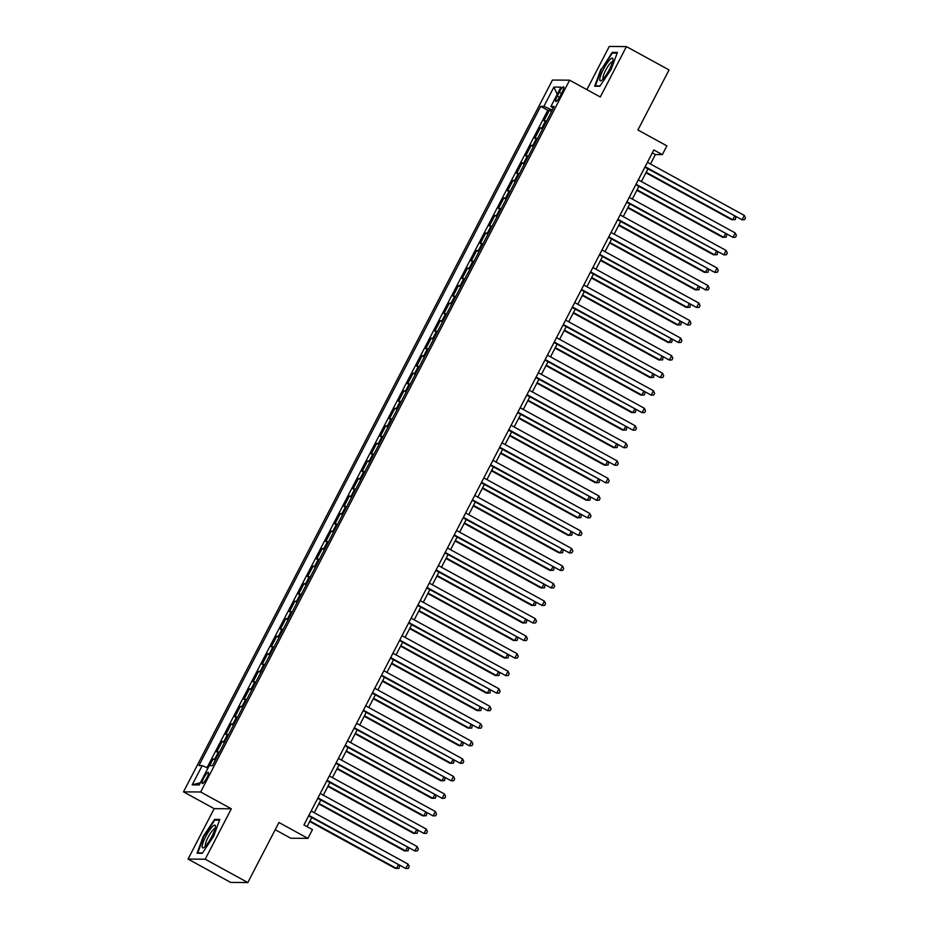 <?xml version="1.0" encoding="UTF-8"?>
<svg xmlns="http://www.w3.org/2000/svg" width="929" height="929" viewBox="0 0 929 929"><rect width="100%" height="100%" fill="white"/><g stroke="black" fill="none" stroke-linecap="round" stroke-linejoin="round"><path stroke-width="1.39" d="M206.772 777.956A6.352 1.312 -61.3 0 0 208.34 772.371A6.352 1.312 -61.3 0 0 203.799 777.933A6.352 1.312 -61.3 0 0 202.232 783.519A6.352 1.312 -61.3 0 0 206.772 777.956M275.205 829.713L290.765 838.237L307.917 838.376L312.458 829.609L303.934 824.94L653.819 149.952L662.342 154.62L666.883 145.853L637.909 129.979L669.043 69.93L626.425 46.589L609.273 46.45L586.884 89.637M188.053 859.07L230.659 882.411L247.822 882.55L205.204 859.209L231.333 808.799L200.652 791.996L183.501 791.856L214.181 808.66L188.053 859.07L205.204 859.209M200.652 791.996L569.616 80.184L552.465 80.045L183.501 791.856M546.624 121.049A7.943 0.859 -152.6 0 0 545.59 120.828L543.906 120.816L549.353 110.296L551.571 111.503M542.989 128.063A7.943 0.859 -152.6 0 0 541.955 127.842L540.26 127.83L542.478 129.038M540.26 127.83L534.814 138.34L536.509 138.363A7.943 0.859 -152.6 0 1 537.531 138.584M528.45 156.118A7.943 0.859 -152.6 0 0 527.417 155.886L525.721 155.875L531.179 145.354L533.397 146.573M519.357 173.653A7.943 0.859 -152.6 0 0 518.324 173.421L516.64 173.409L522.086 162.889L524.304 164.108M510.265 191.177A7.943 0.859 -152.6 0 0 509.243 190.956L507.548 190.944L513.005 180.423L515.212 181.631M501.184 208.711A7.943 0.859 -152.6 0 0 500.15 208.491L498.467 208.479L503.913 197.958L506.131 199.166M492.091 226.246A7.943 0.859 -152.6 0 0 491.069 226.014L489.374 226.002L494.832 215.482L497.038 216.701M483.01 243.781A7.943 0.859 -152.6 0 0 481.977 243.549L480.281 243.537L485.739 233.016L487.957 234.236M473.918 261.304A7.943 0.859 -152.6 0 0 472.896 261.084L471.2 261.072L476.647 250.551L478.865 251.771M464.837 278.839A7.943 0.859 -152.6 0 0 463.803 278.619L462.108 278.607L467.566 268.086L469.784 269.294M455.744 296.374A7.943 0.859 -152.6 0 0 454.711 296.154L453.027 296.13L458.473 285.621L460.691 286.829M446.652 313.909A7.943 0.859 -152.6 0 0 445.63 313.677L443.934 313.665L449.392 303.144L451.599 304.364M437.571 331.432A7.943 0.859 -152.6 0 0 436.537 331.212L434.842 331.2L440.3 320.679L442.518 321.898M428.478 348.967A7.943 0.859 -152.6 0 0 427.456 348.747L425.761 348.735L431.207 338.214L433.425 339.422M419.397 366.502A7.943 0.859 -152.6 0 0 418.364 366.281L416.668 366.258L422.126 355.749L424.344 356.957M410.304 384.037A7.943 0.859 -152.6 0 0 409.271 383.805L407.587 383.793L413.033 373.272L415.251 374.492M401.212 401.572A7.943 0.859 -152.6 0 0 400.19 401.34L398.495 401.328L403.952 390.807L406.159 392.026M392.131 419.095A7.943 0.859 -152.6 0 0 391.097 418.874L389.402 418.863L394.86 408.342L397.078 409.55M383.038 436.63A7.943 0.859 -152.6 0 0 382.016 436.409L380.321 436.398L385.767 425.877L387.985 427.085M373.957 454.165A7.943 0.859 -152.6 0 0 372.924 453.933L371.228 453.921L376.686 443.4L378.904 444.619M364.865 471.7A7.943 0.859 -152.6 0 0 363.831 471.467L362.147 471.456L367.594 460.935L369.812 462.154M355.772 489.223A7.943 0.859 -152.6 0 0 354.75 489.002L353.055 488.991L358.513 478.47L360.719 479.689M346.691 506.758A7.943 0.859 -152.6 0 0 345.658 506.537L343.974 506.526L349.42 496.005L351.638 497.212M337.599 524.293A7.943 0.859 -152.6 0 0 336.577 524.072L334.881 524.049L340.328 513.54L342.546 514.747M328.518 541.828A7.943 0.859 -152.6 0 0 327.484 541.595L325.789 541.584L331.247 531.063L333.465 532.282M319.425 559.351A7.943 0.859 -152.6 0 0 318.392 559.13L316.708 559.119L322.154 548.598L324.372 549.817M310.332 576.886A7.943 0.859 -152.6 0 0 309.311 576.665L307.615 576.654L313.073 566.133L315.279 567.34M301.251 594.421A7.943 0.859 -152.6 0 0 300.218 594.2L298.534 594.188L303.98 583.667L306.198 584.875M292.159 611.956A7.943 0.859 -152.6 0 0 291.137 611.723L289.442 611.712L294.899 601.191L297.106 602.41M283.078 629.49A7.943 0.859 -152.6 0 0 282.044 629.258L280.349 629.247L285.807 618.726L288.025 619.945M273.985 647.014A7.943 0.859 -152.6 0 0 272.963 646.793L271.268 646.781L276.714 636.26L278.932 637.468M264.904 664.549A7.943 0.859 -152.6 0 0 263.871 664.328L262.175 664.316L267.633 653.795L269.851 655.003M255.812 682.083A7.943 0.859 -152.6 0 0 254.778 681.863L253.094 681.84L258.541 671.319L260.759 672.538M246.719 699.618A7.943 0.859 -152.6 0 0 245.697 699.386L244.002 699.374L249.46 688.853L251.666 690.073M237.638 717.142A7.943 0.859 -152.6 0 0 236.605 716.921L234.909 716.909L240.367 706.388L242.585 707.608M228.546 734.676A7.943 0.859 -152.6 0 0 227.524 734.456L225.828 734.444L231.275 723.923L233.493 725.131M219.465 752.211A7.943 0.859 -152.6 0 0 218.431 751.991L216.736 751.967L222.194 741.458L224.412 742.666M559.27 92.25L557.272 96.105A6.155 1.277 -61.3 0 0 555.751 101.516A6.155 1.277 -61.3 0 0 560.152 96.128L562.15 92.273A6.155 1.277 -61.3 0 0 563.671 86.861A6.155 1.277 -61.3 0 0 559.27 92.25L561.522 93.481M552.337 110.04L543.883 106.382L540.643 106.359L198.934 765.566L202.185 765.601L192.187 784.877L199.236 784.935L209.234 765.647L212.474 765.682L554.183 106.463L550.932 106.44L553.278 108.205M543.883 106.382L553.881 87.094L560.93 87.152L550.932 106.44M549.353 110.296L547.796 110.284L207.028 767.691M215.83 759.225A7.943 0.859 27.4 0 0 214.796 759.005L213.101 758.981L209.64 765.659M222.194 741.458L223.889 741.47A7.943 0.859 27.4 0 1 224.911 741.69M231.275 723.923L232.97 723.935A7.943 0.859 27.4 0 1 234.003 724.155M240.367 706.388L242.063 706.4A7.943 0.859 27.4 0 1 243.084 706.632M249.46 688.853L251.144 688.865A7.943 0.859 27.4 0 1 252.177 689.097M258.541 671.319L260.236 671.342A7.943 0.859 27.4 0 1 261.258 671.562M267.633 653.795L269.317 653.807A7.943 0.859 27.4 0 1 270.351 654.028M276.714 636.26L278.41 636.272A7.943 0.859 27.4 0 1 279.443 636.493M285.807 618.726L287.502 618.737A7.943 0.859 27.4 0 1 288.524 618.969M294.899 601.191L296.583 601.214A7.943 0.859 27.4 0 1 297.617 601.435M303.98 583.667L305.676 583.679A7.943 0.859 27.4 0 1 306.698 583.9M313.073 566.133L314.757 566.144A7.943 0.859 27.4 0 1 315.79 566.365M322.154 548.598L323.849 548.609A7.943 0.859 27.4 0 1 324.883 548.842M331.247 531.063L332.942 531.074A7.943 0.859 27.4 0 1 333.964 531.307M340.328 513.54L342.023 513.551A7.943 0.859 27.4 0 1 343.056 513.772M349.42 496.005L351.116 496.016A7.943 0.859 27.4 0 1 352.137 496.237M358.513 478.47L360.197 478.481A7.943 0.859 27.4 0 1 361.23 478.714M367.594 460.935L369.289 460.947A7.943 0.859 27.4 0 1 370.323 461.179M376.686 443.4L378.382 443.423A7.943 0.859 27.4 0 1 379.404 443.644M385.767 425.877L387.463 425.888A7.943 0.859 27.4 0 1 388.496 426.109M394.86 408.342L396.555 408.354A7.943 0.859 27.4 0 1 397.577 408.574M403.952 390.807L405.636 390.819A7.943 0.859 27.4 0 1 406.67 391.051M413.033 373.272L414.729 373.295A7.943 0.859 27.4 0 1 415.762 373.516M422.126 355.749L423.821 355.761A7.943 0.859 27.4 0 1 424.843 355.981M431.207 338.214L432.902 338.226A7.943 0.859 27.4 0 1 433.936 338.446M440.3 320.679L441.995 320.691A7.943 0.859 27.4 0 1 443.017 320.923M449.392 303.144L451.076 303.156A7.943 0.859 27.4 0 1 452.109 303.388M458.473 285.621L460.169 285.633A7.943 0.859 27.4 0 1 461.19 285.853M467.566 268.086L469.261 268.098A7.943 0.859 27.4 0 1 470.283 268.318M476.647 250.551L478.342 250.563A7.943 0.859 27.4 0 1 479.376 250.795M485.739 233.016L487.435 233.028A7.943 0.859 27.4 0 1 488.457 233.26M494.832 215.482L496.516 215.505A7.943 0.859 27.4 0 1 497.549 215.725M503.913 197.958L505.608 197.97A7.943 0.859 27.4 0 1 506.63 198.191M513.005 180.423L514.689 180.435A7.943 0.859 27.4 0 1 515.723 180.656M522.086 162.889L523.782 162.9A7.943 0.859 27.4 0 1 524.815 163.132M531.179 145.354L532.874 145.377A7.943 0.859 27.4 0 1 533.896 145.598M307.917 838.376L278.944 822.502L247.822 882.55M569.616 80.184L600.297 96.988L626.425 46.589M650.486 164.015L655.386 154.562L662.342 154.62M307.023 826.636L311.714 817.578M314.246 812.701L320.807 800.043M323.327 795.178L329.888 782.508M332.419 777.643L338.98 764.973M341.5 760.108L348.073 747.45M350.593 742.573L357.154 729.915M359.686 725.038L366.247 712.38M368.767 707.515L375.328 694.846M377.859 689.98L384.42 677.322M386.94 672.445L393.501 659.787M396.033 654.91L402.594 642.253M405.114 637.387L411.686 624.718M414.206 619.852L420.767 607.183M423.299 602.317L429.86 589.66M432.38 584.782L438.941 572.125M441.472 567.247L448.033 554.59M450.553 549.724L457.126 537.055M459.646 532.189L466.207 519.532M468.739 514.654L475.3 501.997M477.82 497.12L484.381 484.462M486.912 479.596L493.473 466.927M495.993 462.061L502.566 449.392M505.086 444.526L511.647 431.869M514.178 426.992L520.739 414.334M523.259 409.468L529.82 396.799M532.352 391.933L538.913 379.264M541.433 374.399L548.005 361.741M550.525 356.864L557.086 344.206M559.618 339.329L566.179 326.671M568.699 321.806L575.26 309.136M577.792 304.271L584.353 291.613M586.873 286.736L593.434 274.078M595.965 269.201L602.526 256.543M605.046 251.678L611.619 239.008M614.139 234.143L620.7 221.474M623.231 216.608L629.792 203.95M632.312 199.073L638.873 186.415M641.405 181.538L647.966 168.881M652.309 152.879L655.386 154.562M547.796 110.284L540.643 106.359M213.101 758.981L215.319 760.201M202.185 765.601L207.968 768.097M557.237 94.27L553.881 87.094M192.187 784.877L200.397 782.706M600.866 69.269L594.688 86.211L599.844 86.246L611.201 69.35L617.39 52.407L612.223 52.372L601.342 69.524M231.333 808.799L214.181 808.66M202.255 853.286L213.612 836.39L219.801 819.448L214.634 819.401L203.277 836.309L197.087 853.24L202.255 853.286M613.546 53.092L612.223 52.372M215.946 820.133L214.634 819.401M644.889 167.197L742.039 219.801L645.132 166.709M744.315 215.423L745.499 217.943L744.593 219.697L742.039 219.801L744.315 215.423L647.408 162.32M645.945 172.782L731.611 219.72L732.772 219.732L734.537 216.318M646.201 172.295L732.772 219.732L735.315 219.627L735.826 217.026M609.389 69.524A12.913 2.671 -61.3 0 0 613.012 59.433A12.913 2.671 -61.3 0 0 603.362 69.478A12.913 2.671 -61.3 0 0 601.458 80.498A12.913 2.671 -61.3 0 0 609.389 69.524M612.606 61.767A9.778 2.021 -61.3 0 0 605.65 70.325A9.778 2.021 -61.3 0 0 603.211 78.907M596.012 86.223L595.373 85.874L601.365 69.454L612.374 53.081L617.135 53.127M600.076 85.909L595.373 85.874M215.412 826.671A12.913 2.671 -61.3 0 0 215.412 826.462A12.913 2.671 -61.3 0 0 209.002 831.002A12.913 2.671 -61.3 0 0 202.162 846.389A12.913 2.671 -61.3 0 0 203.869 847.538A12.913 2.671 -61.3 0 0 211.011 838.028A12.913 2.671 -61.3 0 0 215.412 826.671M215.005 828.796A9.778 2.021 -61.3 0 0 209.536 834.73A9.778 2.021 -61.3 0 0 205.321 844.844A9.778 2.021 -61.3 0 0 205.623 845.947M202.487 852.938L197.784 852.903L203.776 836.495L214.773 820.121L219.534 820.156M198.423 853.252L197.784 852.903M635.796 184.72L732.958 237.336L636.051 184.244M735.222 232.947L736.418 235.478L735.501 237.232L732.958 237.336L735.222 232.947L638.316 179.854M626.703 202.255L723.865 254.871L626.959 201.767M726.141 250.482L727.326 253.013L726.42 254.767L723.865 254.871L726.141 250.482L629.235 197.389M617.622 219.79L714.784 272.394L617.878 219.302M717.049 268.017L718.233 270.536L717.327 272.29L714.784 272.394L717.049 268.017L620.142 214.924M608.53 237.325L705.692 289.929L608.785 236.837M707.968 285.551L709.152 288.071L708.246 289.825L705.692 289.929L707.968 285.551L611.061 232.447M636.853 190.317L722.518 237.255L723.679 237.255L725.444 233.853M637.108 189.83L723.679 237.255L726.234 237.15L726.745 234.549M627.772 207.852L713.437 254.778L714.598 254.79L716.364 251.376M628.016 207.364L714.598 254.79L717.142 254.685L717.652 252.084M618.679 225.375L704.345 272.313L705.506 272.325L707.271 268.911M618.935 224.888L705.506 272.325L708.061 272.22L708.56 269.619M609.598 242.91L695.264 289.848L696.413 289.86L698.19 286.446M609.842 242.423L696.413 289.86L698.968 289.755L699.479 287.154M599.449 254.86L696.599 307.464L599.693 254.372M698.875 303.075L700.06 305.606L699.154 307.36L696.599 307.464L698.875 303.075L601.969 249.982M600.506 260.445L686.171 307.383L687.332 307.383L689.097 303.98M600.761 259.957L687.332 307.383L689.875 307.29L690.386 304.689M590.356 272.383L687.518 324.999L590.612 271.895M689.782 320.61L690.979 323.141L690.061 324.895L687.518 324.999L689.782 320.61L592.876 267.517M591.413 277.98L677.078 324.906L678.24 324.918L680.016 321.504M591.668 277.492L678.24 324.918L680.794 324.813L681.305 322.212M581.264 289.918L678.425 342.522L581.519 289.43M680.702 338.144L681.886 340.664L680.98 342.418L678.425 342.522L680.702 338.144L583.795 285.052M582.332 295.503L667.997 342.441L669.159 342.453L670.924 339.039M582.588 295.016L669.159 342.453L671.702 342.348L672.213 339.747M572.183 307.453L669.344 360.057L572.438 306.965M671.609 355.679L672.793 358.199L671.888 359.953L669.344 360.057L671.609 355.679L574.703 302.575M573.239 313.038L658.905 359.976L660.066 359.987L661.831 356.573M573.495 312.55L660.066 359.987L662.621 359.883L663.132 357.282M563.09 324.987L660.252 377.592L563.346 324.5M662.528 373.203L663.712 375.734L662.807 377.488L660.252 377.592L662.528 373.203L565.622 320.11M564.158 330.573L649.824 377.511L650.974 377.522L652.75 374.108M564.402 330.085L650.974 377.522L653.528 377.418L654.039 374.817M554.009 342.511L651.159 395.127L554.253 342.023M653.435 390.737L654.62 393.269L653.714 395.022L651.159 395.127L653.435 390.737L556.529 337.645M555.066 348.108L640.731 395.046L641.893 395.046L643.658 391.632M555.321 347.62L641.893 395.046L644.436 394.941L644.947 392.34M544.917 360.046L642.078 412.65L545.172 359.558M644.354 408.272L645.539 410.804L644.621 412.557L642.078 412.65L644.354 408.272L547.436 355.18M545.973 365.631L631.639 412.569L632.8 412.581L634.577 409.166M546.229 365.155L632.8 412.581L635.355 412.476L635.866 409.875M535.824 377.58L632.986 430.185L536.079 377.093M635.262 425.807L636.446 428.327L635.541 430.081L632.986 430.185L635.262 425.807L538.356 372.715M536.892 383.166L622.558 430.104L623.719 430.115L625.484 426.701M537.148 382.678L623.719 430.115L626.262 430.011L626.773 427.41M527.8 400.701L613.465 447.639L614.626 447.65L616.391 444.236M528.055 400.213L614.626 447.65L617.181 447.546L617.692 444.945M518.719 418.236L604.384 465.174L605.534 465.174L607.311 461.771M518.963 417.748L605.534 465.174L608.089 465.081L608.6 462.468M526.743 395.115L623.905 447.72L526.998 394.628M626.169 443.342L627.354 445.862L626.448 447.615L623.905 447.72L626.169 443.342L529.263 390.238M517.65 412.65L614.812 465.255L517.906 412.162M617.088 460.865L618.273 463.397L617.367 465.15L614.812 465.255L617.088 460.865L520.182 407.773M508.569 430.173L605.731 482.79L508.813 429.686M607.996 478.4L609.18 480.932L608.274 482.685L605.731 482.79L607.996 478.4L511.089 425.308M509.626 435.771L595.292 482.697L596.453 482.708L598.218 479.294M509.882 435.283L596.453 482.708L598.996 482.604L599.507 480.003M499.477 447.708L596.639 500.313L499.732 447.221M598.915 495.935L600.099 498.455L599.182 500.208L596.639 500.313L598.915 495.935L502.008 442.843M500.534 453.294L586.199 500.232L587.36 500.243L589.137 496.829M500.789 452.806L587.36 500.243L589.915 500.139L590.426 497.538M490.396 465.243L587.546 517.848L490.64 464.755M589.822 513.47L591.007 515.99L590.101 517.743L587.546 517.848L589.822 513.47L492.916 460.366M491.453 470.829L577.118 517.767L578.279 517.778L580.044 514.364M491.708 470.341L578.279 517.778L580.822 517.674L581.333 515.072M481.303 482.778L578.465 535.383L481.559 482.29M580.73 530.993L581.926 533.525L581.008 535.278L578.465 535.383L580.73 530.993L483.823 477.901M482.36 488.364L568.025 535.301L569.187 535.313L570.952 531.899M482.615 487.876L569.187 535.313L571.741 535.209L572.252 532.607M472.211 500.301L569.372 552.918L472.466 499.814M571.649 548.528L572.833 551.06L571.927 552.813L569.372 552.918L571.649 548.528L474.742 495.436M473.279 505.899L558.944 552.825L560.106 552.836L561.871 549.422M473.523 505.411L560.106 552.836L562.649 552.732L563.16 550.131M463.13 517.836L560.292 570.441L463.374 517.348M562.556 566.063L563.74 568.583L562.835 570.336L560.292 570.441L562.556 566.063L465.65 512.971M464.186 523.422L549.852 570.36L551.013 570.371L552.778 566.957M464.442 522.934L551.013 570.371L553.556 570.267L554.067 567.665M454.037 535.371L551.199 587.976L454.293 534.883M553.475 583.598L554.659 586.118L553.754 587.871L551.199 587.976L553.475 583.598L456.569 530.494M455.105 540.957L540.771 587.894L541.921 587.906L543.697 584.492M455.349 540.469L541.921 587.906L544.475 587.802L544.986 585.2M444.956 552.906L542.106 605.511L445.2 552.418M544.382 601.121L545.567 603.653L544.661 605.406L542.106 605.511L544.382 601.121L447.476 548.029M446.013 558.492L531.678 605.429L532.84 605.441L534.605 602.027M446.268 558.004L532.84 605.441L535.383 605.336L535.894 602.735M435.864 570.429L533.025 623.045L436.119 569.941M535.29 618.656L536.486 621.187L535.568 622.941L533.025 623.045L535.29 618.656L438.383 565.564M426.771 587.964L523.933 640.569L427.026 587.476M526.209 636.191L527.393 638.722L526.488 640.476L523.933 640.569L526.209 636.191L429.303 583.098M417.69 605.499L514.852 658.104L417.945 605.011M517.116 653.726L518.301 656.246L517.395 657.999L514.852 658.104L517.116 653.726L420.21 600.633M436.92 576.026L522.586 622.964L523.747 622.964L525.512 619.562M437.176 575.539L523.747 622.964L526.302 622.86L526.813 620.258M427.839 593.561L513.505 640.487L514.666 640.499L516.431 637.085M428.083 593.074L514.666 640.499L517.209 640.395L517.72 637.793M418.747 611.085L504.412 658.022L505.573 658.034L507.339 654.62M419.002 610.597L505.573 658.034L508.128 657.929L508.627 655.328M408.597 623.034L505.759 675.638L408.853 622.546M508.035 671.261L509.22 673.78L508.314 675.534L505.759 675.638L508.035 671.261L411.129 618.157M409.666 628.619L495.331 675.557L496.481 675.569L498.258 672.155M409.91 628.132L496.481 675.569L499.036 675.464L499.547 672.863M399.516 640.569L496.667 693.173L399.76 640.081M498.943 688.784L500.127 691.315L499.221 693.069L496.667 693.173L498.943 688.784L402.036 635.691M400.573 646.154L486.239 693.092L487.4 693.092L489.165 689.69M400.829 645.667L487.4 693.092L489.943 692.999L490.454 690.386M390.424 658.092L487.586 710.708L390.679 657.604M489.85 706.319L491.046 708.85L490.129 710.604L487.586 710.708L489.85 706.319L392.944 653.226M391.481 663.689L477.146 710.615L478.307 710.627L480.084 707.213M391.736 663.201L478.307 710.627L480.862 710.522L481.373 707.921M381.331 675.627L478.493 728.231L381.587 675.139M480.769 723.854L481.954 726.373L481.048 728.127L478.493 728.231L480.769 723.854L383.863 670.761M382.4 681.212L468.065 728.15L469.226 728.162L470.991 724.748M382.655 680.725L469.226 728.162L471.769 728.057L472.28 725.456M372.25 693.162L469.412 745.766L372.506 692.674M471.677 741.388L472.861 743.908L471.955 745.662L469.412 745.766L471.677 741.388L374.77 688.284M363.158 710.697L460.319 763.301L363.413 710.209M462.596 758.912L463.78 761.443L462.874 763.197L460.319 763.301L462.596 758.912L365.689 705.819M354.077 728.22L451.227 780.836L354.321 727.732M453.503 776.447L454.687 778.978L453.782 780.732L451.227 780.836L453.503 776.447L356.597 723.354M373.307 698.747L458.972 745.685L460.134 745.697L461.899 742.283M373.563 698.26L460.134 745.697L462.688 745.592L463.199 742.991M364.226 716.282L449.891 763.22L451.041 763.232L452.818 759.817M364.47 715.794L451.041 763.232L453.596 763.127L454.107 760.526M355.133 733.817L440.799 780.755L441.96 780.755L443.725 777.341M355.389 733.329L441.96 780.755L444.503 780.65L445.014 778.049M344.984 745.755L442.146 798.359L345.24 745.267M444.422 793.981L445.606 796.513L444.689 798.255L442.146 798.359L444.422 793.981L347.504 740.889M346.041 751.34L431.706 798.278L432.868 798.29L434.644 794.876M346.296 750.853L432.868 798.29L435.422 798.185L435.933 795.584M335.892 763.29L433.053 815.894L336.147 762.802M435.329 811.516L436.514 814.036L435.608 815.79L433.053 815.894L435.329 811.516L338.423 758.424M336.96 768.875L422.625 815.813L423.787 815.825L425.552 812.41M337.215 768.388L423.787 815.825L426.33 815.72L426.841 813.119M326.811 780.824L423.972 833.429L327.066 780.337M426.237 829.051L427.421 831.571L426.516 833.325L423.972 833.429L426.237 829.051L329.33 775.947M327.867 786.41L413.533 833.348L414.694 833.359L416.459 829.945M328.123 785.922L414.694 833.359L417.249 833.255L417.76 830.654M317.718 798.348L414.88 850.964L317.973 797.872M417.156 846.574L418.34 849.106L417.435 850.859L414.88 850.964L417.156 846.574L320.25 793.482M318.786 803.945L404.452 850.883L405.601 850.883L407.378 847.48M319.03 803.457L405.601 850.883L408.156 850.778L408.667 848.177M308.637 815.883L405.787 868.499L308.881 815.395M408.063 864.109L409.248 866.641L408.342 868.394L405.787 868.499L408.063 864.109L311.157 811.017M309.694 821.48L395.359 868.406L396.52 868.418L398.286 865.004M309.949 820.992L396.52 868.418L399.064 868.313L399.575 865.712M541.955 127.842L545.59 120.828M214.796 759.005L218.431 751.991M223.889 741.47L227.524 734.456M232.97 723.935L236.605 716.921M242.063 706.4L245.697 699.386M251.144 688.865L254.778 681.863M260.236 671.342L263.871 664.328M269.317 653.807L272.963 646.793M278.41 636.272L282.044 629.258M287.502 618.737L291.137 611.723M296.583 601.214L300.218 594.2M305.676 583.679L309.311 576.665M314.757 566.144L318.392 559.13M323.849 548.609L327.484 541.595M332.942 531.074L336.577 524.072M342.023 513.551L345.658 506.537M351.116 496.016L354.75 489.002M360.197 478.481L363.831 471.467M369.289 460.947L372.924 453.933M378.382 443.423L382.016 436.409M387.463 425.888L391.097 418.874M396.555 408.354L400.19 401.34M405.636 390.819L409.271 383.805M414.729 373.295L418.364 366.281M423.821 355.761L427.456 348.747M432.902 338.226L436.537 331.212M441.995 320.691L445.63 313.677M451.076 303.156L454.711 296.154M460.169 285.633L463.803 278.619M469.261 268.098L472.896 261.084M478.342 250.563L481.977 243.549M487.435 233.028L491.069 226.014M496.516 215.505L500.15 208.491M505.608 197.97L509.243 190.956M514.689 180.435L518.324 173.421M523.782 162.9L527.417 155.886M532.874 145.377L536.509 138.363M559.49 97.324L557.272 96.105"/></g></svg>
